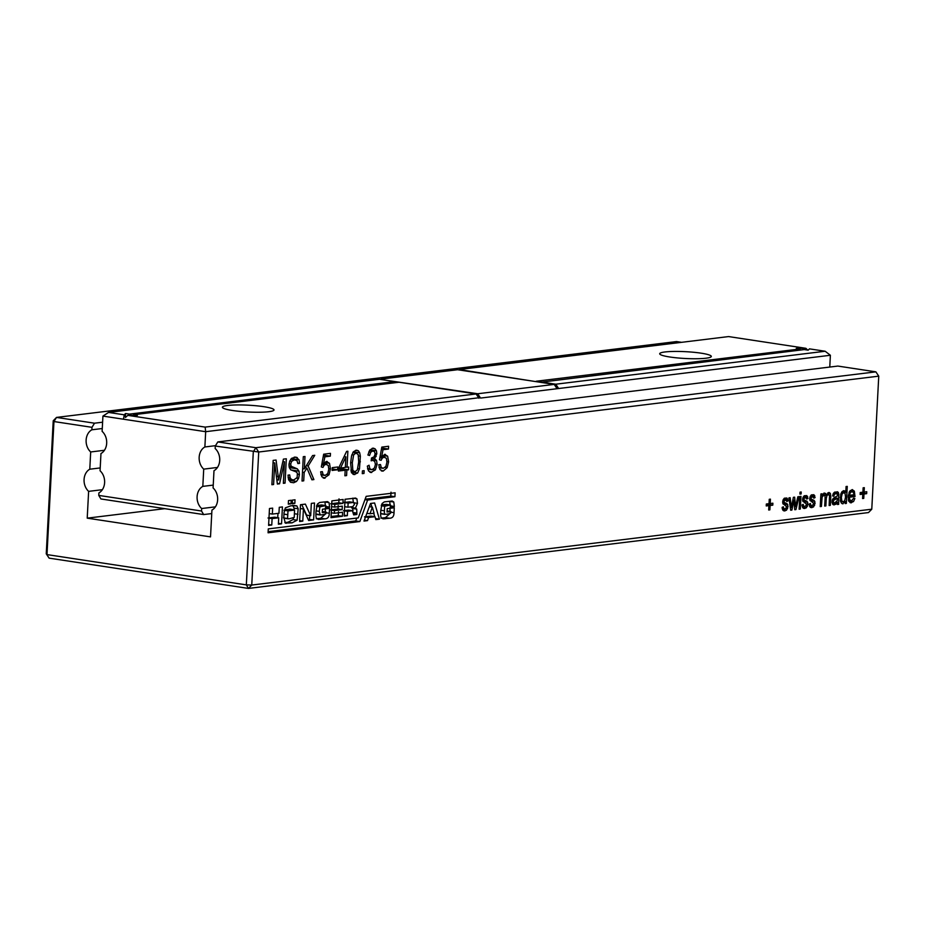 <?xml version="1.0" encoding="UTF-8"?>
<svg xmlns="http://www.w3.org/2000/svg" width="925" height="925" viewBox="0 0 925 925"><rect width="100%" height="100%" fill="white"/><g stroke="black" fill="none" stroke-linecap="round" stroke-linejoin="round"><path stroke-width="1.39" d="M478.664 397.785L205.674 431.697L204.876 446.972L215.513 445.665M380.718 379.458L477.67 393.761L480.549 398.074L830.384 355.269L829.771 367.063M478.988 398.259L476.109 393.958L205.142 427.107L205.674 431.697L102.929 416.088L102.12 431.362A12.927 10.256 83 0 1 100.964 453.528L100.062 470.767A12.927 10.256 83 0 1 98.894 492.921L98.767 495.407L201.523 511.016L201.65 508.53A12.927 10.256 83 0 1 202.818 486.377L213.236 485.105M204.876 446.972A12.927 10.256 83 0 0 203.72 469.125L202.818 486.377M203.72 469.125L217.468 467.449M205.142 427.107L127.8 415.36L125.534 417.383M477.67 393.761L554.191 384.395L557.081 388.708M556.757 388.234L558.642 388.512L555.752 384.21L825.158 351.246L809.479 348.864L808.161 350.159L804.288 349.581L540.327 382.291M830.384 355.269L825.158 351.246M123.476 419.21L124.239 414.816L108.549 412.434L102.929 416.088M201.65 508.53L215.398 506.854M98.767 495.407L100.906 498.957L203.662 514.566L211.744 513.572M203.662 514.566L201.523 511.016M476.109 393.958L399.045 382.245L133.547 414.735L137.42 415.325L127.8 415.36M268.759 411.717A25.842 3.411 3 0 0 274.02 409.948A25.842 3.411 3 0 0 248.386 405.196A25.842 3.411 3 0 0 222.393 407.243A25.842 3.411 3 0 0 239.887 411.394A25.842 3.411 3 0 0 268.759 411.717M124.239 414.816L125.557 413.521L125.349 417.36M125.557 413.521L129.431 414.111L129.361 415.348M133.547 414.735L133.512 415.337M129.431 414.111L394.929 381.62L394.871 382.753M394.929 381.62L379.516 379.285L108.549 412.434M536.211 381.667L459.17 369.538L728.576 336.573L805.918 348.32L807.733 350.101M381.077 379.088L457.609 369.722L554.191 384.395M555.752 384.21L540.35 381.863M536.234 381.239L800.171 348.956L800.113 350.089M805.918 348.32L796.298 348.367L800.171 348.956M706.053 358.206A25.842 3.411 3 0 0 711.313 356.437A25.842 3.411 3 0 0 685.679 351.685A25.842 3.411 3 0 0 659.698 353.732A25.842 3.411 3 0 0 677.181 357.894A25.842 3.411 3 0 0 706.053 358.206M217.826 441.93L837.853 366.069L875.871 371.85L878.75 376.151L258.722 452.013L255.843 447.7L217.826 441.93L215.282 446.047L215.155 448.533A12.927 10.256 83 0 1 213.987 470.686L213.085 487.938A12.927 10.256 83 0 1 211.929 510.091L210.518 536.882L87.216 518.15L164.789 508.658M215.282 446.047L258.722 452.013L251.75 585.051L246.327 584.877L248.467 588.427L49.129 558.145L46.25 553.844L53.222 420.794L53.962 421.546L56.506 417.418L94.523 423.199L91.98 427.327L53.962 421.546L46.99 554.595L246.327 584.877L253.3 451.828L255.843 447.7L875.871 371.85M91.98 427.327L91.852 429.801A12.927 10.256 83 0 0 90.685 451.967L89.783 469.206A12.927 10.256 83 0 0 88.627 491.36L87.216 518.15M94.523 423.199L102.606 422.205M91.852 429.801L102.27 428.529M88.627 491.36L102.374 489.683M90.685 451.967L104.444 450.278M89.783 469.206L100.212 467.934M871.778 509.201L868.494 512.566L248.467 588.427L251.75 585.051L871.778 509.201L878.75 376.151M53.222 420.794L56.506 417.418L676.533 341.568L681.563 342.331M293.688 482.746L290.462 482.168L288.554 479.485L287.999 475.149L289.687 474.941L290.149 477.843L291.537 479.532L293.78 479.971L297.145 477.531L297.387 473.242L296.116 471.877L290.67 469.773L289.294 467.622L288.97 464.581L289.779 460.985L291.733 458.268L295.884 457.089L299.053 459.794L299.573 463.367L297.873 463.575L296.983 460.592L294.381 459.852L291.653 461.297L290.681 464.072L291.155 466.246L297.318 468.859L299.006 471.172L299.411 474.641L298.555 478.468L296.52 481.428L293.688 482.746L290.658 482.283M288.496 479.312L293.78 479.971M314.754 455.297L308.164 465.992L313.91 479.578L311.91 479.821L306.915 468.015L304.163 472.478L303.724 480.827L302.024 481.035L303.296 456.696L304.996 456.488L304.348 468.894L312.569 455.562L314.754 455.297M310.684 515.734L311.332 503.385L314.5 503.003L313.621 519.896L308.661 520.509L303.423 508.981L302.787 521.122L299.608 521.503L300.486 504.715L305.377 504.113L310.684 515.734L306.58 515.109L301.758 504.564M288.299 504.16L288.484 500.587L291.202 500.263L291.005 503.836L288.299 504.16M294.844 503.362L292.196 503.686L292.392 500.113L295.029 499.789L294.844 503.362L292.242 502.969M298.174 508.762L297.11 520.197L292.046 522.856L285.339 523.041L283.802 517.306L284.033 512.762L285.351 507.86L290.912 505.778L296.879 505.917L298.174 508.762L294.069 508.137L294.092 509.756M286.126 523.319L285.339 523.041M315.934 513.999L321.761 514.924L325.82 513.884L326.178 512.126L322.282 512.6L322.455 509.236L329.531 508.38L329.277 513.248C329.277 516.867 327.808 518.74 324.837 518.844L318.281 519.457L316.662 518.347C315.922 517.873 315.726 515.352 316.072 510.773L317.333 504.16L319.587 502.483L327.473 501.604L329.046 502.622L329.601 507.073L326.421 507.467L325.797 505.605L319.888 506.865L319.252 511.352L320.189 515.005L315.922 514.346M325.75 505.593L321.565 504.958L316.708 505.501M323.137 477.936L324.999 478.213L321.819 476.722L320.64 471.842L322.339 471.634L323.114 474.652L325.149 475.438L327.762 473.554L328.791 469.264L328.259 465.425L325.854 464.292L324.108 465.275L322.975 467.414L321.322 466.928L323.669 454.198L330.468 453.366L330.317 456.152L324.883 456.823L323.577 463.413L326.398 461.471L329.485 463.298L330.491 468.871L329.022 474.768L324.016 478.213M321.021 474.93L325.149 475.438M321.935 463.564L326.745 464.304L321.912 463.703M326.398 461.471L327.184 461.471M390.489 504.992L384.627 506.264L384.291 513.942L386.5 514.323L390.558 513.283L390.917 511.513L387.02 511.999L387.193 508.634L394.27 507.767L394.015 512.647C394.015 516.266 392.535 518.139 389.575 518.243L383.019 518.856L381.389 517.746C380.661 517.272 380.464 514.751 380.811 510.172L382.071 503.558L384.326 501.882L392.212 501.003L393.784 502.021L394.339 506.472L391.159 506.865L390.535 505.004L386.303 504.356L381.447 504.9M380.672 513.398L384.927 514.404L380.661 513.745M370.52 503.466L374.613 502.969L379.412 519.168L375.839 519.607L375.007 516.693L368.601 517.48L367.514 520.625L364.011 521.053L370.52 503.466M359.848 521.561L367.607 500.055L394.917 496.713L395.114 492.817L366.161 496.355L358.264 517.884L268.285 528.892L268.077 532.788L359.848 521.561L355.732 520.937L356.772 518.058M354.633 498.089L356.9 498.783L357.512 503.339L355.489 508.103L356.749 509.132L356.865 514.497L353.685 514.89L352.402 510.739L347.569 511.328L347.349 515.664L344.169 516.058L345.048 499.269L355.767 498.078M348.286 510.114L353.061 510.727L348.286 510.114L343.464 510.704M334.792 504.391L334.653 507.097L342.319 506.16L342.146 509.629L334.468 510.565L334.33 513.271L342.597 512.265L342.389 516.277L331.011 517.665L331.89 500.876L343.129 499.5L342.932 503.397L334.792 504.391L331.728 503.928M271.765 525.018L268.597 525.412L269.476 508.507L272.655 508.126L272.343 514.08L278.957 513.271L279.269 507.316L282.437 506.923L281.558 523.827L278.379 524.209L278.714 517.815L272.1 518.624L271.765 525.018L268.643 524.544M352.968 474.282L354.865 474.56L351.569 472.86L350.621 463.009L351.535 455.967L353.362 451.793L356.137 450.232L358.322 450.729L359.698 452.776L360.345 456.222L359.478 468.825L357.651 473.01L353.859 474.56M356.137 450.232L357.062 450.232M346.586 475.577L344.886 475.785L345.187 470.224L338.388 471.056L338.538 468.27L346.586 451.4L347.869 451.238L347.025 467.229L348.725 467.021L348.575 469.808L346.875 470.016L346.586 475.577L344.909 475.323M369.919 472.236L371.7 472.502L368.543 470.975L367.329 466.131L369.063 465.229L369.896 468.825L371.908 469.715L374.405 468.027L375.423 464.477L374.717 461.344L372.555 460.338L371.168 460.823L371.538 458.014L374.035 456.869L375.134 454.025L374.521 451.689L372.683 450.972L370.717 452.244L369.572 455.493L367.907 455.007L369.688 450.197L372.752 448.197L374.983 448.729L376.44 450.764L376.833 453.701L374.579 458.661L376.544 460.465L377.123 464.281L375.411 469.865L370.763 472.502M367.722 469.183L371.908 469.715M371.272 460.037L373.226 460.338L371.26 460.13M369.549 450.394L373.318 450.972L369.491 450.487M372.752 448.197L373.665 448.209M363.988 473.45L362.288 473.658L362.438 470.871L364.138 470.663L363.988 473.45L362.311 473.195M384.546 454.348L387.633 456.187L388.639 461.748L387.17 467.657L383.147 471.103L379.967 469.611L378.788 464.732L380.487 464.523L381.262 467.541L383.297 468.328L385.898 466.443L386.928 462.142L386.407 458.314L384.002 457.181L382.256 458.164L381.123 460.303L379.47 459.806L381.817 447.087L388.604 446.255L388.465 449.041L383.031 449.7L381.724 456.291L385.332 454.36M381.285 470.825L382.164 471.103M379.169 467.807L383.297 468.328M380.083 456.453L384.892 457.181L380.059 456.58M337.764 466.986L337.613 469.773L332.098 470.443L332.248 467.657L337.764 466.986M850.029 502.587L851.393 502.795L848.896 501.408L848.202 496.76L849.416 491.718L852.006 489.66L854.342 491.129L854.989 496.552L849.358 497.234L849.936 500.043L851.52 500.841L853.717 498.159L854.862 498.506L853.567 501.512L850.665 502.784M848.514 500.448L851.52 500.841M852.006 489.66L852.607 489.66M842.12 503.663L843.08 503.813L841.461 503.188L840.42 501.015L840.744 494.193L842.016 491.695L843.762 490.666L845.774 492.32L846.074 486.515L847.265 486.377L846.375 503.408L845.184 503.547L845.3 501.477L842.582 503.801M843.762 490.666L844.964 491.048L843.253 490.793M833.171 504.68L834.419 504.865L832.546 504.09L832.35 499.858L834.061 497.743L837.622 495.731L837.345 494.066L835.899 493.568L834.5 494.274L833.76 496.251L832.593 495.904L833.263 493.661L834.442 492.25L837.692 491.799L838.825 494.089L838.651 504.356L837.46 504.495L837.241 503.073L833.737 504.865M837.345 494.066L833.529 493.21M810.473 507.386L812 507.617L809.918 506.888L809.144 504.09L810.358 503.466L810.832 505.2L812.115 505.663L813.896 503.605L809.907 500.159L810.034 496.887L811.456 494.875L813.919 494.725L815.098 497.558L813.884 498.193L812.497 496.424L810.936 498.101L811.456 499.234L814.139 500.402L815.087 503.235L813.538 506.912L811.167 507.605M809.225 504.958L812.115 505.663M813.503 496.817L810.358 496.101M828.696 492.516L830.361 493.36L830.789 496.552L830.326 505.374L829.147 505.512L829.528 495.603L828.349 494.493L826.95 495.557L826.268 498.483L825.875 505.917L824.684 506.056L825.123 497.754L824.915 495.627L823.909 495.037L822.117 497.13L821.423 506.461L820.232 506.611L820.891 493.95L822.082 493.8L821.99 495.476L824.314 493.048L825.609 493.499L826.256 495.106L829.228 492.516M824.314 493.048L825.609 493.499L823.747 493.21M829.124 494.748L826.673 494.228M824.915 495.627L822.302 494.783L824.233 495.037M772.884 503.212L772.78 505.154L770.109 505.489L769.878 509.86L768.687 510.01L768.918 505.628L766.247 505.952L766.339 504.009L769.022 503.686L769.253 499.303L770.433 499.153L770.201 503.535L772.884 503.212M783.44 510.692L784.967 510.924L782.885 510.195L782.111 507.397L783.325 506.773L783.799 508.507L785.082 508.97L786.851 506.923L782.874 503.466L782.989 500.194L784.423 498.182L786.886 498.032L788.054 500.864L786.84 501.5L785.452 499.743L783.891 501.408L784.423 502.541L787.106 503.709L788.054 506.542L786.493 510.218L784.122 510.924M782.192 508.264L785.082 508.97M786.47 500.124L783.325 499.408M803.351 508.253L804.866 508.484L802.796 507.767L802.01 504.969L803.224 504.333L803.698 506.079L804.993 506.542L806.762 504.483L802.773 501.038L802.9 497.754L804.334 495.754L806.797 495.603L807.964 498.436L806.75 499.061L805.363 497.303L803.802 498.968L804.322 500.101L807.016 501.269L807.964 504.113L806.403 507.779L804.033 508.484M806.369 497.696L803.224 496.979M802.091 505.825L804.993 506.542M800.322 509.039L799.131 509.189L799.801 496.528L800.981 496.39L800.322 509.039L799.154 508.866M793.847 500.159L791.904 510.068L790.69 510.218L788.956 497.858L790.181 497.708L791.372 507.524L793.384 497.315L794.644 497.164L795.569 506.738L797.836 496.771L799.05 496.621L795.939 509.583L794.772 509.721L793.847 500.159L792.852 500.009M801.212 492.007L801.119 493.95L799.928 494.1L800.032 492.146L801.212 492.007M284.472 461.76L279.558 483.775L277.373 484.041L274.713 462.951L273.592 484.515L271.892 484.712L273.164 460.384L276.066 460.026L278.668 480.017L283.42 459.124L286.322 458.777L285.05 483.104L283.351 483.312L284.472 461.76L282.877 461.517M860.227 492.528L862.898 492.192L863.129 487.81L864.32 487.672L864.089 492.054L866.76 491.718L866.667 493.672L863.985 493.996L863.753 498.378L862.574 498.529L862.805 494.147L860.123 494.47L860.227 492.528M49.129 558.145L46.25 553.844M297.318 468.859L289.305 467.634M299.573 463.367L297.85 463.101M290.149 477.843L288.091 477.531M308.164 465.992L306.314 465.703M304.348 468.894L302.672 468.64M303.724 480.827L302.047 480.572M304.163 472.478L302.487 472.224M306.915 468.015L305.065 467.738M313.91 479.578L311.656 479.231M302.787 521.122L299.654 520.648M303.423 508.981L300.29 508.507M313.621 519.896L308.175 519.434M309.702 515.583L309.505 519.272M291.005 503.836L288.334 503.431M296.879 505.917L293.873 505.455M292.762 505.293L294.069 508.137M293.514 518.046L293.005 519.572L287.941 522.232L284.831 522.59M325.542 505.559L321.692 504.981M329.601 507.073L326.467 506.599M329.046 502.622L324.929 501.998L325.484 506.449M324.964 514.462L320.732 518.22L316.234 518.775M325.415 507.756L325.161 512.623M326.178 512.126L322.339 511.537M323.577 463.413L322.016 463.171M324.883 456.823L323.23 456.568M330.317 456.152L323.507 455.112M394.339 506.472L391.206 505.998M393.784 502.021L389.668 501.396L390.223 505.848M389.703 513.861L385.471 517.618L380.973 518.173M390.153 507.143L389.899 512.022M390.917 511.513L387.066 510.935M390.281 504.958L386.43 504.379M367.514 520.625L364.346 520.139M368.601 517.48L365.502 517.006M375.007 516.693L370.902 516.069L364.485 516.855M379.412 519.168L375.55 518.578M370.821 503.431L371.896 507.05M373.746 513.294L374.741 516.647M367.607 500.055L364.947 499.65M365.097 499.234L390.801 496.089L391.009 492.192M394.917 496.713L390.801 496.089M268.134 531.655L355.732 520.937M356.9 498.783L353.373 498.251M352.795 498.159L353.408 502.714M347.349 515.664L344.216 515.19M347.569 511.328L344.447 510.854M356.865 514.497L353.732 514.023M356.749 509.132L352.645 508.507L352.899 510.704M355.489 508.207L351.373 507.582L352.645 508.507M355.489 508.103L351.373 507.582M352.46 506.646L351.384 507.478M334.653 507.097L331.589 506.634M342.932 503.397L338.816 502.772L330.688 503.767M339.024 498.876L338.816 502.772M342.389 516.277L338.272 515.653L331.069 516.532M338.481 511.641L338.272 515.653M334.33 513.271L331.266 512.808M334.468 510.565L331.404 510.103M342.146 509.629L338.03 509.004L330.364 509.941M338.215 505.536L338.03 509.004M272.1 518.624L268.978 518.15M278.714 517.815L274.609 517.191L267.996 518M281.558 523.827L278.425 523.342M277.963 513.398L277.731 517.676M272.343 514.08L269.21 513.606M346.875 470.016L338.515 468.744M348.575 469.808L338.538 468.281M347.025 467.229L345.349 466.975M345.187 470.224L338.492 469.206M374.579 458.661L371.515 458.199M381.724 456.291L380.163 456.06M383.031 449.7L381.377 449.458M388.465 449.041L381.643 448.001M337.613 469.773L332.179 468.94M854.989 496.552L848.306 495.534M849.358 497.234L848.19 497.06M854.862 498.506L853.671 498.321M846.375 503.408L845.207 503.235M845.774 492.32L841.97 491.742M845.3 501.477L844.224 501.315M837.241 503.073L835.263 502.772M838.651 504.356L837.368 504.16M838.825 494.089L837.125 493.834M815.098 497.558L813.757 497.361M814.89 501.431L810.138 500.714M812.451 499.604L809.733 499.199M821.99 495.476L820.822 495.291M821.423 506.461L820.244 506.287M825.875 505.917L824.707 505.732M830.326 505.374L829.158 505.189M826.256 495.106L822.452 494.528M772.78 505.154L766.339 504.183M770.201 503.535L769.033 503.362M768.918 505.628L766.282 505.223M769.878 509.86L768.698 509.687M770.109 505.489L766.293 504.911M787.857 504.738L783.105 504.021M785.418 502.911L782.7 502.506M788.054 500.864L786.724 500.668M807.756 502.31L803.016 501.581M805.317 500.483L802.611 500.067M807.964 498.436L806.635 498.228M791.904 510.068L790.644 509.883M795.939 509.583L794.737 509.397M795.569 506.738L794.448 506.576M795.407 504.657L794.24 504.483M791.372 507.524L790.297 507.351M791.153 505.096L789.95 504.923M801.119 493.95L799.94 493.777M279.558 483.775L277.292 483.44M285.05 483.104L283.374 482.85M278.668 480.017L276.829 479.74M273.592 484.515L271.915 484.261M274.713 462.951L273.037 462.697M862.805 494.147L860.169 493.742M863.753 498.378L862.586 498.205M863.985 493.996L860.181 493.418M866.667 493.672L860.215 492.69M864.089 492.054L862.921 491.869M294.555 510.068L288.01 510.866L287.548 518.462L289.039 518.821L294.243 517.422L294.555 510.068L289.675 509.108L283.906 510.242M283.443 517.838L284.935 518.197M348.979 501.859L353.096 502.483L348.135 503.084L347.916 507.201L352.876 506.599L354.437 504.356L353.708 502.472L349.592 501.847L344.019 502.46M289.039 518.821L283.778 517.884M372.359 507.12L369.977 513.757L374.07 513.259L372.359 507.12L369.329 506.657M369.977 513.757L366.878 513.283M347.916 507.201L344.655 506.703M348.135 503.084L344.875 502.587M353.627 454.927L352.321 462.789L352.83 470.363L355.015 471.785L357.362 469.796L358.68 462.003L358.206 454.591L355.975 453.007L353.627 454.927L351.893 454.672M351.072 471.264L355.015 471.785M352.876 452.464L356.53 453.019L352.83 452.533M345.881 456.823L340.539 468.027L345.326 467.437L345.881 456.823L344.123 456.557M340.539 468.027L338.781 467.761M849.451 495.291L853.914 494.748L853.521 492.562L851.902 491.603L850.283 492.724L849.451 495.291L848.352 495.129M849.728 491.21L852.341 491.614L849.693 491.267M841.368 497.5L841.808 500.887L843.23 501.859L844.745 500.587L845.519 497.153L845.103 493.592L843.658 492.62L842.143 493.915L841.368 497.5L840.201 497.326M840.548 501.489L843.23 501.859M843.993 492.62L841.565 492.297L843.993 492.62M837.495 498.205L833.437 500.402L833.541 502.541L834.732 502.899L837.137 500.795L837.495 498.205L834.142 497.696M832.003 502.31L834.732 502.899M296.52 481.428L288.866 480.26M298.555 478.468L296.763 478.19M299.411 474.641L297.665 474.375M299.006 471.172L290.901 469.946M294.104 467.68L289.12 466.917M291.155 466.246L288.982 465.911M290.681 464.072L289.028 463.83M291.653 461.297L289.768 461.02M294.381 459.852L290.728 459.297M299.053 459.794L291.34 458.627M297.272 457.574L294.266 457.112M291.537 479.532L288.415 479.058M298.012 514.277L294.821 513.791M292.046 522.856L287.941 522.232M297.11 520.197L293.005 519.572M319.888 506.865L316.5 506.345M319.252 511.352L316.061 510.866M322.374 505.802L318.258 505.177M320.351 519.399L317.113 518.913M324.837 518.844L320.732 518.22M329.277 513.248L326.132 512.774M329.022 474.768L327.103 474.479M330.491 468.871L328.803 468.617M329.485 463.298L324.374 462.523M324.108 465.275L321.692 464.917M323.114 474.652L320.871 474.305M385.078 518.798L381.852 518.301M389.575 518.243L385.471 517.618M394.015 512.647L390.87 512.173M383.991 510.75L380.799 510.265M384.627 506.264L381.239 505.744M387.113 505.2L382.996 504.576M357.512 503.339L354.275 502.842M356.934 513.097L353.789 512.612M358.322 450.729L355.639 450.325M359.698 452.776L353.35 451.805M357.651 473.01L351.28 472.039M359.478 468.825L357.836 468.57M360.38 461.806L358.703 461.552M360.345 456.222L358.576 455.956M376.833 453.701L375.122 453.435M376.174 456.511L374.509 456.256M376.44 450.764L370 449.793M374.983 448.729L372.185 448.313M370.717 452.244L368.74 451.943M369.896 468.825L367.549 468.478M375.411 469.865L372.833 469.472M377.123 464.281L375.434 464.026M376.544 460.465L371.318 459.679M382.256 458.164L379.84 457.794M381.262 467.541L379.019 467.194M387.17 467.657L385.251 467.368M388.639 461.748L386.951 461.494M387.633 456.187L382.522 455.412M855.035 495.962L850.098 495.21M854.342 491.129L850.318 490.516M853.567 501.512L848.607 500.76M849.936 500.043L848.352 499.801M835.865 504.368L832.396 503.836M838.513 502.541L836.2 502.194M838.651 498.737L837.472 498.563M838.79 496.008L837.622 495.835M838.513 492.667L834.708 492.088M834.5 494.274L833.09 494.054M810.936 498.101L809.78 497.928M811.04 498.772L809.733 498.575M811.329 497.014L810.046 496.829M814.786 495.731L811.075 495.164M813.538 506.912L809.583 506.31M814.636 505.316L813.295 505.108M815.087 503.235L813.827 503.05M814.139 500.402L809.803 499.743M811.456 499.234L809.722 498.968M821.77 499.824L820.591 499.65M822.117 497.13L820.741 496.922M822.868 495.638L820.822 495.337M826.268 498.483L825.088 498.309M826.95 495.557L824.614 495.199M830.789 496.552L829.586 496.367M830.361 493.36L827.69 492.956M786.493 510.218L782.55 509.617M787.591 508.623L786.25 508.415M788.054 506.542L786.793 506.357M787.106 503.709L782.77 503.05M784.423 502.541L782.689 502.275M783.995 502.078L782.689 501.882M783.891 501.408L782.747 501.234M784.296 500.321L783.013 500.136M787.753 499.038L784.042 498.483M806.403 507.779L802.461 507.189M807.502 506.183L806.161 505.975M807.964 504.113L806.704 503.917M807.016 501.269L802.68 500.61M804.322 500.101L802.599 499.835M803.906 499.639L802.599 499.442M803.802 498.968L802.657 498.795M804.195 497.893L802.923 497.696M807.652 496.609L803.941 496.043M278.24 476.572L276.39 476.283M290.681 510.01L286.577 509.386M288.01 510.866L284.31 510.311M287.224 514.624L283.963 514.127M352.321 462.789L350.644 462.535M352.83 470.363L350.841 470.062M850.283 492.724L849.023 492.539M841.808 500.887L840.339 500.668M842.143 493.915L840.894 493.719M833.194 501.327L832.038 501.153M833.437 500.402L832.234 500.217M834.003 499.72L832.5 499.488M835.217 499.199L832.87 498.841M290.855 459.147L295.561 459.852M833.575 493.129L836.489 493.568M810.381 496.054L812.867 496.436M809.282 505.304L811.618 505.663M826.696 494.193L828.627 494.493M783.348 499.361L785.834 499.743M782.249 508.611L784.585 508.97M802.16 506.183L804.496 506.53M803.258 496.922L805.744 497.303M289.883 509.108L293.988 509.733M284.195 518.197L288.299 518.821M832.026 502.564L834.211 502.899"/></g></svg>
